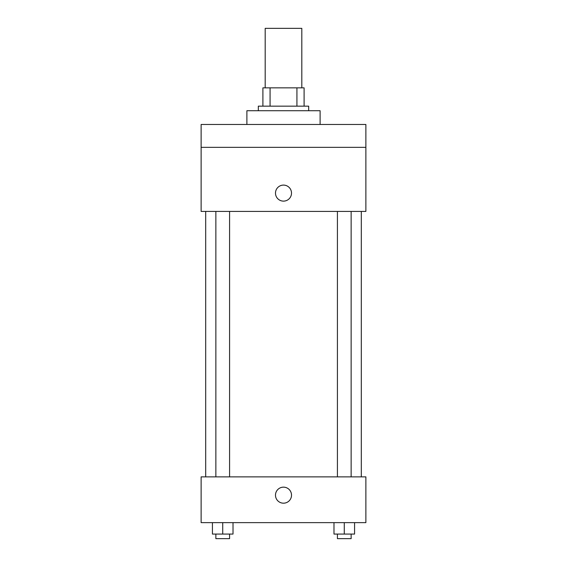 <?xml version="1.0" encoding="UTF-8"?>
<svg xmlns="http://www.w3.org/2000/svg" width="567" height="567" viewBox="0 0 567 567"><rect width="100%" height="100%" fill="white"/><g stroke="black" fill="none" stroke-linecap="round" stroke-linejoin="round"><path stroke-width="0.85" d="M301.807 87.85L301.807 28.35L265.193 28.35L265.193 87.85M270.069 106.157L270.069 87.85L262.904 87.85L262.904 106.157L262.904 87.85M270.069 87.85L304.096 87.85L304.096 106.157M296.931 106.157L296.931 87.85M258.325 110.728L258.325 106.157L308.675 106.157L308.675 110.728M320.114 124.464L320.114 110.728L246.886 110.728L246.886 124.464M201.122 124.464L365.878 124.464L365.878 147.342L201.122 147.342L201.122 124.464M365.878 147.342L365.878 211.42L201.122 211.42L201.122 147.342M283.5 201.122A8.009 8.009 0 0 1 276.561 189.109A8.009 8.009 0 0 1 290.439 189.109A8.009 8.009 0 0 1 283.5 201.122M201.122 476.868L365.878 476.868L365.878 522.632L201.122 522.632L201.122 476.868M283.5 503.184A8.009 8.009 0 0 1 276.561 491.164A8.009 8.009 0 0 1 290.439 491.164A8.009 8.009 0 0 1 283.5 503.184M333.984 522.632L333.984 534.071L354.573 534.071L354.573 522.632L354.573 534.071M344.275 534.071L344.275 522.632M351.143 534.071L351.143 538.65L337.415 538.65L337.415 534.071M212.427 522.632L212.427 534.071L233.016 534.071L233.016 522.632L233.016 534.071M222.725 534.071L222.725 522.632M229.585 534.071L229.585 538.65L215.857 538.65L215.857 534.071M361.307 476.868L361.307 211.42M205.693 476.868L205.693 211.42M337.415 211.42L337.415 476.868M351.143 211.42L351.143 476.868M229.585 476.868L229.585 211.42M215.857 476.868L215.857 211.42"/></g></svg>
